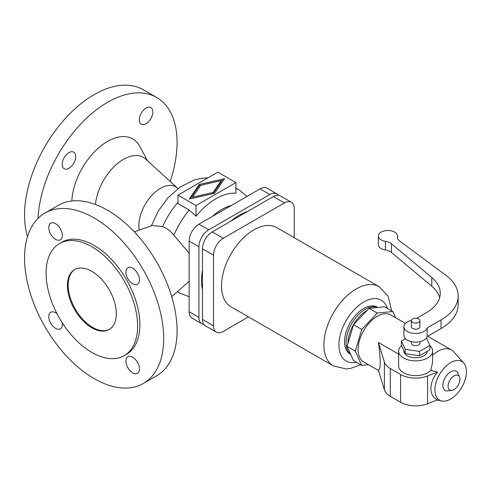 <?xml version="1.0" encoding="UTF-8"?>
<svg xmlns="http://www.w3.org/2000/svg" width="491" height="491" viewBox="0 0 491 491"><rect width="100%" height="100%" fill="white"/><g stroke="black" fill="none" stroke-linecap="round" stroke-linejoin="round"><path stroke-width="0.74" d="M189.256 199.064L199.26 184.432L224.602 178.656L214.604 193.288L189.256 199.064M235.883 182.56L217.832 172.138L177.975 195.154L196.026 205.576L235.883 182.56L235.883 193.276A57.079 32.952 120 0 0 196.026 216.285L189.256 210.062L177.975 203.55L177.975 195.154M132.674 268.203A9.575 5.524 60 0 1 138.928 276.636A9.575 5.524 60 0 1 137.462 284.307A9.575 5.524 60 0 1 132.674 283.835A9.575 5.524 60 0 1 126.42 275.402A9.575 5.524 60 0 1 127.887 267.73A9.575 5.524 60 0 1 132.674 268.203M55.563 239.313A9.575 5.524 60 0 1 49.309 230.88A9.575 5.524 60 0 1 50.776 223.209A9.575 5.524 60 0 1 55.563 223.681A9.575 5.524 60 0 1 61.817 232.12A9.575 5.524 60 0 1 60.35 239.792A9.575 5.524 60 0 1 55.563 239.313M62.167 322.648A9.575 5.524 60 0 1 60.35 328.829A9.575 5.524 60 0 1 55.563 328.356A9.575 5.524 60 0 1 49.309 319.923A9.575 5.524 60 0 1 50.776 312.251A9.575 5.524 60 0 1 55.563 312.724A9.575 5.524 60 0 1 57.036 313.767M132.674 372.878A9.575 5.524 60 0 1 126.42 364.439A9.575 5.524 60 0 1 127.887 356.767A9.575 5.524 60 0 1 132.674 357.245A9.575 5.524 60 0 1 138.928 365.678A9.575 5.524 60 0 1 137.462 373.35A9.575 5.524 60 0 1 132.674 372.878M24.55 258.113A98.384 56.803 60 0 1 44.927 213.076A98.384 56.803 60 0 1 120.743 239.436A98.384 56.803 60 0 1 163.687 338.446A98.384 56.803 60 0 1 143.311 383.483A98.384 56.803 60 0 1 67.494 357.123A98.384 56.803 60 0 1 24.55 258.113M59.503 243.53L61.756 242.229A64.72 37.365 60 0 1 111.629 259.567A64.72 37.365 60 0 1 139.88 324.698A64.72 37.365 60 0 1 126.475 354.33L124.223 355.631A64.72 37.365 60 0 1 74.35 338.293A64.72 37.365 60 0 1 46.099 273.162A64.72 37.365 60 0 1 59.503 243.53A64.72 37.365 60 0 1 109.376 260.874A64.72 37.365 60 0 1 137.627 326.006A64.72 37.365 60 0 1 124.223 355.631M38.04 218.36A98.384 56.803 -60 0 1 82.666 121.995A98.384 56.803 -60 0 1 156.697 97.488A98.384 56.803 -60 0 1 177.073 142.531A98.384 56.803 -60 0 1 170.162 181.431M27.514 236.619A98.384 56.803 -60 0 1 24.55 215.126A98.384 56.803 -60 0 1 67.494 116.121A98.384 56.803 -60 0 1 143.311 89.761L156.697 97.488M95.457 204.477A39.832 22.997 -60 0 1 115.815 165.001A39.832 22.997 -60 0 1 145.71 159.121L177.509 188.133A30.534 17.627 -60 0 0 153.456 193.706A30.534 17.627 -60 0 0 138.861 225.725A30.534 17.627 -60 0 0 139.223 230.089M71.833 200.991A50.524 29.172 -60 0 1 100.618 146.189A50.524 29.172 -60 0 1 139.769 146.361L147.576 160.827M134.239 231.826L152.541 225.443L162.546 226.713C166.965 228.155 170.745 231.009 173.875 235.275L189.139 253.16M202.464 289.727A53.39 30.829 -60 0 1 201.513 280.564A53.39 30.829 -60 0 1 202.464 270.302M230.862 221.122A53.39 30.829 -60 0 1 247.679 211.412M44.927 213.076L58.312 205.348A98.384 56.803 60 0 1 134.129 231.703A98.384 56.803 60 0 1 177.073 330.713A98.384 56.803 60 0 1 156.697 375.75L143.311 383.483M67.42 285.467A34.566 19.959 60 0 1 74.577 269.645A34.566 19.959 60 0 1 101.214 278.906A34.566 19.959 60 0 1 116.306 313.694A34.566 19.959 60 0 1 109.143 329.516A34.566 19.959 60 0 1 82.506 320.255A34.566 19.959 60 0 1 67.42 285.467M109.518 329.295A34.566 19.959 60 0 1 83.016 319.561A34.566 19.959 60 0 1 68.169 285.038A34.566 19.959 60 0 1 74.957 269.436M189.139 281.306L171.727 296.76M75.718 156.525A9.575 5.524 -60 0 1 71.539 166.161A9.575 5.524 -60 0 1 64.161 168.72A9.575 5.524 -60 0 1 62.179 164.338A9.575 5.524 -60 0 1 66.359 154.708A9.575 5.524 -60 0 1 73.736 152.142A9.575 5.524 -60 0 1 75.718 156.525M152.83 112.003A9.575 5.524 -60 0 1 148.65 121.639A9.575 5.524 -60 0 1 141.273 124.205A9.575 5.524 -60 0 1 139.291 119.822A9.575 5.524 -60 0 1 143.47 110.187A9.575 5.524 -60 0 1 150.847 107.621A9.575 5.524 -60 0 1 152.83 112.003M278.305 195.252A13.828 7.985 120 0 0 276.758 193.828A13.828 7.985 120 0 0 269.847 194.516L208.693 229.825A13.828 7.985 120 0 0 198.916 246.758L198.916 317.376A13.828 7.985 120 0 0 201.776 323.704A13.828 7.985 120 0 0 203.783 324.33M201.776 323.704L191.999 318.058A13.828 7.985 -60 0 1 189.139 311.73L189.139 241.112A13.828 7.985 -60 0 1 198.916 224.178L260.07 188.869A13.828 7.985 -60 0 1 266.981 188.182L276.758 193.828M192.656 197.1L213.125 192.435L221.202 180.614L200.733 185.279L192.656 197.1L192.656 198.229L213.125 193.564L213.125 192.435M196.026 205.576L196.026 216.285M221.202 180.614L221.202 181.744L213.125 193.564M199.26 184.432L199.26 185.555L190.17 198.855M223.687 179.988L199.26 185.555M216.365 332.131L205.324 325.754A13.828 7.985 -60 0 1 202.464 319.426L202.464 248.808A13.828 7.985 -60 0 1 212.241 231.869L273.395 196.56A13.828 7.985 -60 0 1 280.312 195.878L291.353 202.249A13.828 7.985 120 0 0 284.436 202.936L223.282 238.245A13.828 7.985 120 0 0 213.505 255.179L213.505 325.797A13.828 7.985 120 0 0 216.365 332.131A13.828 7.985 120 0 0 223.282 331.443L248.483 316.891M294.213 237.681L294.213 208.583A13.828 7.985 120 0 0 291.353 202.249M333.352 365.893A45.737 26.404 120 0 1 323.876 344.958A45.737 26.404 120 0 1 343.841 298.933A45.737 26.404 120 0 1 379.083 286.676L276.728 227.585A45.737 26.404 120 0 0 241.486 239.835A45.737 26.404 120 0 0 221.521 285.86A45.737 26.404 120 0 0 230.991 306.795L333.352 365.893L346.032 368.95L350.727 368.379L360.572 364.696M377.837 307.446L377.297 307.139A27.122 15.657 120 0 0 356.398 314.406A27.122 15.657 120 0 0 344.559 341.699A27.122 15.657 120 0 0 350.175 354.115L350.715 354.422M377.689 307.464A27.122 15.657 120 0 0 357.209 316.026A27.122 15.657 120 0 0 346.063 342.571A27.122 15.657 120 0 0 350.654 354.293M366.955 310.533A26.588 15.35 120 0 0 347.947 343.221A26.588 15.35 120 0 0 347.947 343.461M355.294 351.133L361.732 365.365L353.514 360.615L347.076 346.388L353.514 324.723L369.054 308.317L384.6 306.777L392.818 311.527L377.278 313.062L361.732 329.473L355.294 351.133L347.076 346.388M361.732 329.473L353.514 324.723M377.278 313.062L369.054 308.317M395.617 317.714L392.818 311.527M361.732 365.365L368.495 364.69M405.449 323.391L390.836 314.958A27.122 15.657 120 0 0 369.938 322.219A27.122 15.657 120 0 0 358.099 349.518A27.122 15.657 120 0 0 363.714 361.935L378.487 370.46M378.42 342.454L384.385 361.984L384.385 389.774L378.42 370.239C379.611 370.067 380.212 367.415 380.237 362.297C380.212 357.043 379.611 350.427 378.42 342.454L398.612 354.109M463.743 363.088A22.291 12.87 120 0 0 446.067 366.09A22.291 12.87 120 0 0 434.922 389.928A22.291 12.87 120 0 0 441.851 401.006A22.291 12.87 120 0 0 458.078 392.64A22.291 12.87 120 0 0 466.45 371.724A22.291 12.87 120 0 0 463.743 363.088L453.825 351.887A27.122 15.657 120 0 0 451.499 349.979A27.122 15.657 120 0 0 432.651 355.232M401.491 345.566A17.019 9.826 0 0 0 398.612 351.034A17.019 9.826 0 0 0 409.12 360.112A17.019 9.826 0 0 0 427.667 357.982A17.019 9.826 0 0 0 432.651 351.034A17.019 9.826 0 0 0 429.87 345.652M432.651 351.034L432.51 362.837L430.736 370.324A17.019 9.826 180 0 1 427.667 372.749A17.019 9.826 180 0 1 409.12 374.878A17.019 9.826 180 0 1 398.612 365.801L398.612 351.034M403.933 350.826L403.933 351.034A11.698 6.757 0 0 0 411.157 357.276A11.698 6.757 0 0 0 423.905 355.809A11.698 6.757 0 0 0 427.33 351.231M405.419 338.698L401.399 341.018L401.399 345.357L405.21 353.581L419.449 355.779L429.87 349.764L429.87 345.425L426.427 338.011M401.399 341.018L405.21 349.236L405.21 353.581M405.21 349.236L419.449 351.439L429.87 345.425M419.449 351.439L419.449 355.779M411.378 341.693L411.378 343.221A4.253 2.455 0 0 0 414.005 345.486A4.253 2.455 0 0 0 418.639 344.958A4.253 2.455 0 0 0 419.885 343.221L419.885 341.693M416.73 318.266L426.249 312.773A47.86 27.631 0 0 0 440.267 293.231A47.86 27.631 0 0 0 431.798 277.538L391.456 243.788A10.636 6.144 0 0 0 385.453 241.345A9.575 5.524 180 0 1 378.358 236.011L378.358 244.69A9.575 5.524 0 0 0 385.453 250.029A10.636 6.144 180 0 1 391.456 252.472L431.798 286.222A47.86 27.631 180 0 1 439.678 297.577M403.933 326.718L403.933 335.402A11.698 6.757 0 0 0 414.625 342.135A11.698 6.757 0 0 0 427.158 336.568L441.035 328.553A58.497 33.775 0 0 0 458.171 304.672L458.171 295.987A58.497 33.775 180 0 1 441.035 319.868L427.158 327.884A11.698 6.757 180 0 1 414.625 333.45A11.698 6.757 180 0 1 403.933 326.718A11.698 6.757 180 0 1 411.397 320.42M378.358 236.011A9.575 5.524 180 0 1 387.933 230.482A9.575 5.524 180 0 1 397.507 236.011A9.575 5.524 180 0 1 397.452 236.588A10.636 6.144 0 0 0 397.397 237.227A10.636 6.144 0 0 0 399.637 241.001L445.822 275.23A58.497 33.775 180 0 1 458.171 295.987M411.378 320.641L411.378 326.718A4.253 2.455 0 0 0 414.005 328.988A4.253 2.455 0 0 0 418.639 328.454A4.253 2.455 0 0 0 419.885 326.718L419.885 320.641A4.253 2.455 0 0 0 417.258 318.371A4.253 2.455 0 0 0 412.624 318.905A4.253 2.455 0 0 0 411.378 320.641A4.253 2.455 0 0 0 414.005 322.912A4.253 2.455 0 0 0 418.639 322.378A4.253 2.455 0 0 0 419.885 320.641M427.158 336.568L427.158 327.884M430.736 370.324L437.512 372.08C433.197 377.456 430.981 382.955 430.859 388.571C430.981 394.095 433.197 397.863 437.512 399.87L427.557 403.762A21.273 12.281 0 0 1 400.588 402.27L390.29 396.329A21.273 12.281 0 0 1 384.385 389.774M459.527 377.094L458.005 373.375A11.078 6.395 120 0 0 449.265 372.755A11.078 6.395 120 0 0 442.851 385.349A11.078 6.395 120 0 0 447.89 390.891L451.873 390.345A8.384 4.836 120 0 0 459.914 379.31A8.384 4.836 120 0 0 459.527 377.094A8.384 4.836 120 0 0 452.911 376.622A8.384 4.836 120 0 0 448.062 386.153A8.384 4.836 120 0 0 451.873 390.345M384.385 361.984A21.273 12.281 0 0 0 390.29 368.538L400.588 374.486A21.273 12.281 0 0 0 427.557 375.971L437.512 372.08M235.883 188.372A59.564 34.388 -60 0 1 238.964 189.814L247.065 196.382M177.435 291.844L179.405 292.98A59.564 34.388 -60 0 1 177.533 291.752M162.546 226.713A59.564 34.388 -60 0 1 177.975 202.224M173.875 235.275A59.564 34.388 -60 0 1 189.256 210.062M212.358 216.414A48.124 27.784 -60 0 1 231.286 205.49M208.693 229.825L198.916 224.178M198.916 246.758L189.139 241.112M198.916 317.376L189.139 311.73M269.847 194.516L260.07 188.869M202.464 319.426L213.505 325.797M202.464 248.808L213.505 255.179M212.241 231.869L223.282 238.245M273.395 196.56L284.436 202.936M387.43 308.416A35.1 20.266 120 0 0 360.001 304.457A35.1 20.266 120 0 0 338.919 344.958A35.1 20.266 120 0 0 356.349 362.254M397.452 237.871L397.452 236.588M431.798 286.222L431.798 277.538M391.456 252.472L391.456 243.788M385.453 250.029L385.453 241.345M441.035 328.553L441.035 319.868M390.29 368.538L390.29 396.329M400.588 374.486L400.588 402.27M427.557 375.971L427.557 403.762M235.883 188.035L238.964 189.814M189.139 296.711L179.405 292.98M151.363 225.854L158.329 210.897L168.094 197.646L180.234 186.979L194.16 180.019L201.819 178.233L208.018 177.81M451.499 349.979L427.71 336.243M397.507 236.011L397.507 238.11M441.851 401.006L437.094 400.03M379.083 286.676L388.068 296.134L391.658 310.852M178.024 188.562L177.509 188.133"/></g></svg>
